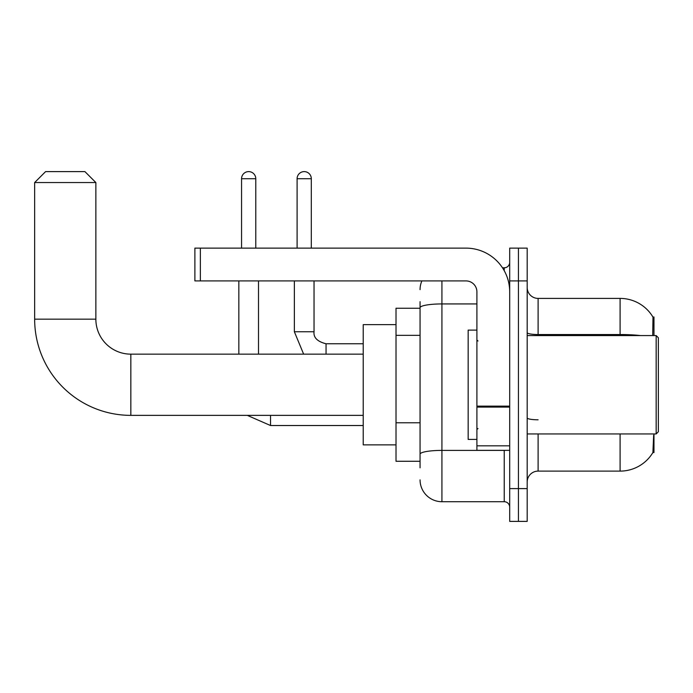 <?xml version="1.0" encoding="UTF-8"?>
<svg xmlns="http://www.w3.org/2000/svg" width="693" height="693" viewBox="0 0 693 693"><rect width="100%" height="100%" fill="white"/><g stroke="black" fill="none" stroke-linecap="round" stroke-linejoin="round"><path stroke-width="1.04" d="M653.975 335.568L653.975 316.987L652.988 317.125A38.254 38.254 0 0 0 620.096 298.406A38.254 38.254 0 0 1 652.901 316.987A38.254 38.254 0 0 0 620.096 298.406L538.115 298.406A10.932 10.932 0 0 1 527.182 287.474A10.932 10.932 0 0 0 538.115 298.406L538.115 335.568M653.975 433.948L653.975 452.529L652.901 452.529L653.664 435.256M420.062 328.785L420.062 301.68L420.062 308.246L396.015 308.246L396.015 461.269L420.062 461.269M527.182 482.042A10.932 10.932 0 0 1 538.115 471.11L620.096 471.11L620.096 433.948M653.092 452.2A38.254 38.254 0 0 1 620.096 471.11M518.442 488.6L518.442 521.387L527.182 521.387L527.182 488.6L518.442 488.6L518.442 521.387L509.693 521.387L509.693 488.6L518.442 488.6L518.442 280.916L518.442 488.6M509.693 488.6L509.693 248.129L518.442 248.129L518.442 280.916L518.442 248.129L527.182 248.129L527.182 488.6M652.719 335.568L652.988 317.125A38.254 38.254 0 0 0 620.096 298.406L620.096 334.537L538.115 334.537A10.932 1.897 0 0 1 527.182 332.64M420.062 467.827L420.062 301.68M441.926 280.916L441.926 501.715L504.227 501.715L504.227 450.337M502.486 267.801L504.227 267.801A5.466 5.466 0 0 0 509.693 262.335M420.062 457.995L420.062 429.339M509.693 507.181A5.466 5.466 0 0 0 504.227 501.715M420.062 289.657A21.864 21.864 0 0 1 421.89 280.916M441.926 501.715A21.864 21.864 0 0 1 420.062 479.851M363.227 415.367L130.838 415.367L130.838 354.149A34.979 34.979 0 0 1 95.859 319.17L95.859 182.545L34.65 182.545L45.582 171.613L84.927 171.613L95.859 182.545M130.838 415.367A96.188 96.188 0 0 1 34.65 319.17L34.65 182.545M363.227 354.149L130.838 354.149A34.979 34.979 0 0 1 95.859 319.17L34.65 319.17M396.015 324.636L363.227 324.636L363.227 444.871L396.015 444.871M241.562 248.129L241.562 178.716A7.103 7.103 0 0 1 248.674 171.613A7.103 7.103 0 0 1 255.778 178.716L255.778 248.129M258.506 354.149L258.506 280.916M238.834 354.149L238.834 280.916M297.098 248.129L297.098 178.716A7.103 7.103 0 0 1 304.201 171.613A7.103 7.103 0 0 1 311.304 178.716L311.304 248.129M294.36 280.916L294.36 331.748L314.033 331.748L314.033 280.916M509.693 450.337L476.905 450.337L476.905 406.141L509.693 406.141M509.693 291.848A43.72 43.72 0 0 0 465.973 248.129L200.355 248.129L200.355 280.916L465.973 280.916A10.932 10.932 0 0 1 476.905 291.848L476.905 406.141M200.355 280.916L194.889 280.916L194.889 248.129L200.355 248.129M656.167 335.568L658.35 337.76L658.35 431.756L656.167 433.948L656.167 335.568L527.182 335.568M476.905 330.102L468.156 330.102L468.156 439.414L476.905 439.414M420.062 335.343L396.015 335.343M420.062 422.782L396.015 422.782M538.115 433.948L538.115 471.11M640.592 335.568A38.254 6.644 180 0 0 620.096 334.537L620.096 335.568M527.182 280.916L509.693 280.916M538.115 419.793A10.932 1.897 0 0 1 527.182 417.896M506.124 450.337A5.466 0.953 0 0 1 504.227 450.398L441.926 450.398A21.864 3.794 180 0 0 420.062 454.192M420.062 307.727A21.864 3.794 180 0 1 441.926 303.932L476.905 303.932M504.227 270.677L504.227 267.801M363.227 425.528L270.53 425.528L247.271 415.367L270.53 425.528L270.53 415.367M241.562 178.716L255.778 178.716M326.056 354.149L326.056 343.789C317.385 341.58 313.375 337.578 314.033 331.748C313.375 337.578 317.385 341.58 326.056 343.771L363.227 343.771M297.098 178.716L311.304 178.716M509.693 407.086L476.905 407.086M476.905 445.824L509.693 445.824M294.36 331.748L303.638 354.149M314.033 331.748C313.375 337.578 317.385 341.58 326.056 343.771M527.182 433.948L656.167 433.948M477.997 341.034L476.905 339.942M477.997 428.482L476.905 429.573"/></g></svg>
